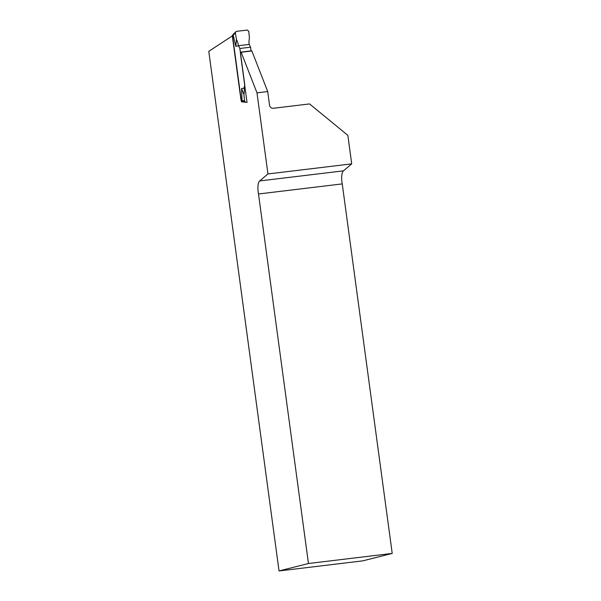 <?xml version="1.0" encoding="UTF-8"?>
<svg xmlns="http://www.w3.org/2000/svg" width="601" height="601" viewBox="0 0 601 601"><rect width="100%" height="100%" fill="white"/><g stroke="black" fill="none" stroke-linecap="round" stroke-linejoin="round"><path stroke-width="0.9" d="M240.858 52.107L251.579 50.815A1.788 0.601 -96.9 0 1 251.872 50.972L267.708 91.54L269.548 105.137A3.583 3.373 -104.2 0 0 273.38 108.278L309.56 103.92L347.859 135.36L351.713 163.863L343.449 170.849A10.75 3.614 -96.9 0 0 342.247 183.906L392.213 553.423L308.456 563.513L258.498 193.988A10.75 3.614 83.1 0 1 259.692 180.939L267.956 173.952L256.988 92.832L241.151 52.264A1.788 0.601 -96.9 0 0 240.858 52.107A1.788 0.601 -96.9 0 0 240.49 54.03L247.026 102.41L245.644 102.283L244.577 101.096L243.901 94.462A17.917 16.858 75.8 0 0 244.156 87.934L244.75 84.666L239.859 48.486L238.454 45.721L235.84 46.382L233.188 35.091L232.286 35.677L233.646 33.791M245.493 102.238L241.467 101.787L232.542 35.752L208.787 51.333L279.044 570.95L362.794 560.861L392.213 553.423M308.456 563.513L279.044 570.95M256.988 92.832L267.708 91.54M267.956 173.952L351.713 163.863M251.872 50.972L241.151 52.264M342.247 183.906L258.498 193.988M242.661 101.644L241.467 101.787M245.644 102.283L243.074 101.682L242.023 100.442L241.031 100.329L232.286 35.677M251.075 50.875L250.579 47.194L249.175 44.429A17.917 16.858 -104.2 0 1 249.43 37.901L248.754 31.275L247.236 30.058L236.501 31.35L233.556 33.881L233.188 35.091M250.579 47.194L239.859 48.486M249.175 44.429L238.454 45.721A17.917 16.858 -104.2 0 0 236.463 39.463L235.84 46.382M235.757 31.71L235.352 32.89L236.463 39.463M243.901 94.462L241.549 88.595L242.023 100.442M247.003 102.2L246.094 102.305M245.058 87.829L241.549 88.595M259.692 180.939L343.449 170.849M235.367 32.972L233.188 35.113M244.562 101.013L242.023 100.412M243.15 101.697L242.271 101.599"/></g></svg>

